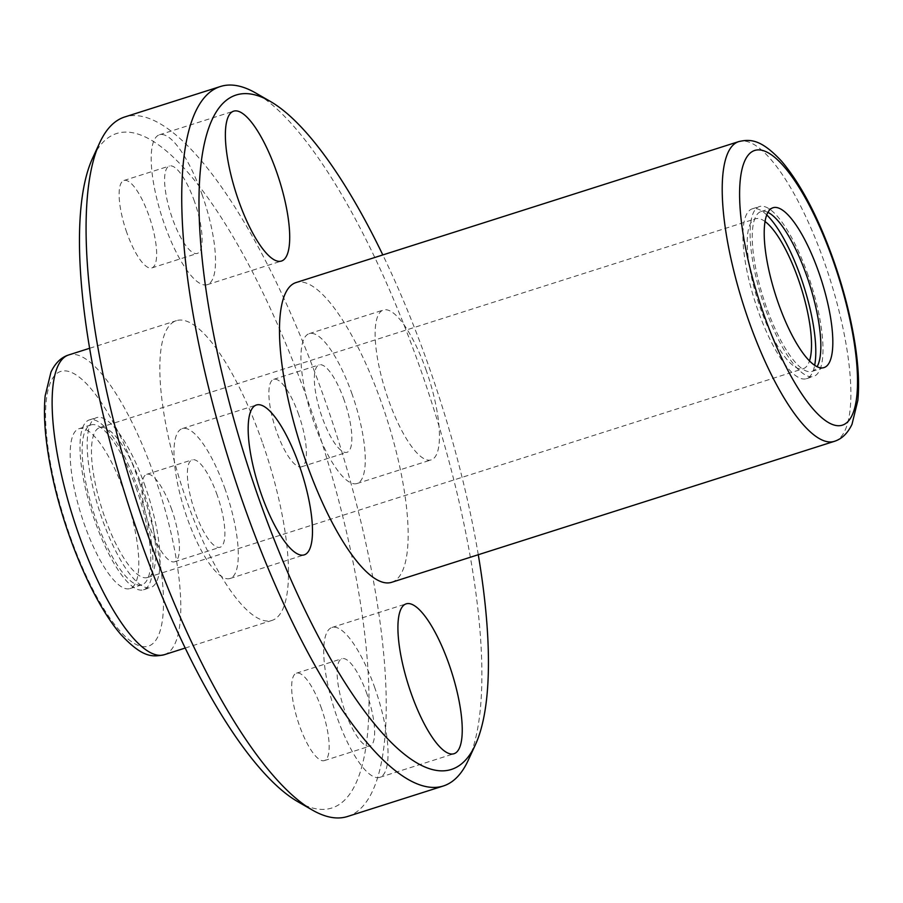 <?xml version="1.0" encoding="UTF-8"?>
<svg xmlns="http://www.w3.org/2000/svg" width="903" height="903" viewBox="0 0 903 903"><rect width="100%" height="100%" fill="white"/><g stroke="black" fill="none" stroke-linecap="round" stroke-linejoin="round"><path stroke-width="0.68" stroke-dasharray="4.51 3.39" d="M124.806 493.456A83.9 24.088 72.3 0 0 79.035 428.699A83.9 24.088 72.3 0 0 81.541 515.963A83.9 24.088 72.3 0 0 129.942 588.598A83.9 24.088 72.3 0 0 124.806 493.456M391.541 582.345A157.314 45.161 72.3 0 0 381.901 403.957A157.314 45.161 72.3 0 0 296.082 282.549M478.274 554.735A353.965 101.61 72.3 0 0 429.512 368.345A353.965 101.61 72.3 0 0 382.816 254.928M426.34 370.715A78.663 22.586 72.3 0 0 383.425 310.011A78.663 22.586 72.3 0 0 385.773 391.812A78.663 22.586 72.3 0 0 431.16 459.909A78.663 22.586 72.3 0 0 426.34 370.715M468.183 760.371A367.069 105.38 72.3 0 0 420.719 369.779A367.069 105.38 72.3 0 0 255.684 92.986M347.486 816.504A367.069 105.38 72.3 0 0 324.99 400.255A367.069 105.38 72.3 0 0 124.738 116.972M297.584 801.559A353.965 101.61 72.3 0 0 309.853 406.44A353.965 101.61 72.3 0 0 92.67 158.014M262.242 442.064A157.314 45.161 72.3 0 0 176.424 320.655A157.314 45.161 72.3 0 0 181.119 484.256A157.314 45.161 72.3 0 0 271.882 620.451A157.314 45.161 72.3 0 0 262.242 442.064M126.77 232.522A45.884 13.173 -107.7 0 1 123.959 180.487A45.884 13.173 -107.7 0 1 148.995 215.896A45.884 13.173 -107.7 0 1 151.806 267.931A45.884 13.173 -107.7 0 1 126.77 232.522M171.773 509.732A45.884 13.173 72.3 0 0 146.737 474.312A45.884 13.173 72.3 0 0 148.115 522.036A45.884 13.173 72.3 0 0 174.584 561.756A45.884 13.173 72.3 0 0 171.773 509.732M321.524 708.584A45.884 13.173 72.3 0 0 296.489 673.175A45.884 13.173 72.3 0 0 297.866 720.887A45.884 13.173 72.3 0 0 324.335 760.608A45.884 13.173 72.3 0 0 321.524 708.584M298.746 414.759A45.884 13.173 72.3 0 0 273.711 379.339A45.884 13.173 72.3 0 0 275.076 427.063A45.884 13.173 72.3 0 0 301.557 466.783A45.884 13.173 72.3 0 0 298.746 414.759M194.461 201.425A45.884 13.173 72.3 0 0 169.425 166.017A45.884 13.173 72.3 0 0 170.802 213.729A45.884 13.173 72.3 0 0 197.272 253.45A45.884 13.173 72.3 0 0 194.461 201.425M202.396 195.488A78.663 22.586 72.3 0 0 159.481 134.784A78.663 22.586 72.3 0 0 161.84 216.585A78.663 22.586 72.3 0 0 207.216 284.682A78.663 22.586 72.3 0 0 202.396 195.488M344.212 400.277A45.884 13.173 72.3 0 0 319.177 364.868A45.884 13.173 72.3 0 0 320.554 412.581A45.884 13.173 72.3 0 0 347.023 452.301A45.884 13.173 72.3 0 0 344.212 400.277M352.147 394.34A78.663 22.586 72.3 0 0 309.232 333.636A78.663 22.586 72.3 0 0 311.591 415.436A78.663 22.586 72.3 0 0 356.967 483.534A78.663 22.586 72.3 0 0 352.147 394.34M366.99 694.102A45.884 13.173 72.3 0 0 341.966 658.693A45.884 13.173 72.3 0 0 343.332 706.406A45.884 13.173 72.3 0 0 369.812 746.138A45.884 13.173 72.3 0 0 366.99 694.102M374.926 688.165A78.663 22.586 72.3 0 0 332.022 627.461A78.663 22.586 72.3 0 0 334.37 709.261A78.663 22.586 72.3 0 0 379.745 777.359A78.663 22.586 72.3 0 0 374.926 688.165M217.239 495.25A45.884 13.173 72.3 0 0 192.215 459.841A45.884 13.173 72.3 0 0 193.581 507.554A45.884 13.173 72.3 0 0 220.061 547.274A45.884 13.173 72.3 0 0 217.239 495.25M225.174 489.313A78.663 22.586 72.3 0 0 182.271 428.609A78.663 22.586 72.3 0 0 184.618 510.409A78.663 22.586 72.3 0 0 229.994 578.507A78.663 22.586 72.3 0 0 225.174 489.313M767.956 212.386A83.9 24.088 72.3 0 0 761.094 211.528A83.9 24.088 72.3 0 0 763.599 298.78A83.9 24.088 72.3 0 0 812 371.426A83.9 24.088 72.3 0 0 817.102 366.753M808.129 275.336A89.149 25.589 72.3 0 0 759.502 206.527A89.149 25.589 72.3 0 0 762.155 299.243A89.149 25.589 72.3 0 0 813.592 376.416A89.149 25.589 72.3 0 0 808.129 275.336M766.771 214.959A89.149 25.589 72.3 0 0 752.323 208.819A89.149 25.589 72.3 0 0 754.976 301.523A89.149 25.589 72.3 0 0 806.413 378.707A89.149 25.589 72.3 0 0 814.653 365.343M765.078 221.54A78.663 22.586 72.3 0 0 755.495 218.808A78.663 22.586 72.3 0 0 757.854 300.609A78.663 22.586 72.3 0 0 803.23 368.717A78.663 22.586 72.3 0 0 809.472 360.952M142.685 488.309A78.663 22.586 72.3 0 0 99.77 427.604A78.663 22.586 72.3 0 0 102.118 509.405A78.663 22.586 72.3 0 0 147.505 577.502A78.663 22.586 72.3 0 0 142.685 488.309M136.771 489.64A83.9 24.088 72.3 0 0 91 424.895A83.9 24.088 72.3 0 0 93.506 512.148A83.9 24.088 72.3 0 0 141.906 584.783A83.9 24.088 72.3 0 0 136.771 489.64M138.035 488.692A89.149 25.589 72.3 0 0 89.408 419.895A89.149 25.589 72.3 0 0 92.072 512.611A89.149 25.589 72.3 0 0 143.498 589.783A89.149 25.589 72.3 0 0 138.035 488.692M145.225 486.412A89.149 25.589 72.3 0 0 96.587 417.615A89.149 25.589 72.3 0 0 99.251 510.319A89.149 25.589 72.3 0 0 150.677 587.503A89.149 25.589 72.3 0 0 145.225 486.412M139.401 482.529A144.209 41.403 72.3 0 0 45.94 404.375A144.209 41.403 72.3 0 0 128.124 639.042A144.209 41.403 72.3 0 0 139.401 482.529M164.188 654.743A157.314 45.161 72.3 0 0 154.548 476.344A157.314 45.161 72.3 0 0 68.73 354.935M834.27 441.375A157.314 45.161 72.3 0 0 824.631 262.987A157.314 45.161 72.3 0 0 738.812 141.579M185.138 648.072L271.882 620.451M89.679 348.265L176.424 320.655M151.806 267.931L197.272 253.45M123.959 180.487L169.425 166.017M207.216 284.682L281.409 261.057M159.481 134.784L233.674 111.159M301.557 466.783L347.023 452.301M273.711 379.339L319.177 364.868M356.967 483.534L431.16 459.909M309.232 333.636L383.425 310.011M324.335 760.608L369.812 746.138M296.489 673.175L341.966 658.693M379.745 777.359L453.938 753.745M332.022 627.461L406.215 603.836M174.584 561.756L220.061 547.274M146.737 474.312L192.215 459.841M229.994 578.507L304.187 554.882M182.271 428.609L256.463 404.984M812 371.426L823.965 367.611M761.094 211.528L773.058 207.724M806.413 378.707L813.592 376.416M752.323 208.819L759.502 206.527M147.505 577.502L803.23 368.717M99.77 427.604L755.495 218.808M129.942 588.598L141.906 584.783M79.035 428.699L91 424.895M143.498 589.783L150.677 587.503M89.408 419.895L96.587 417.615"/><path stroke-width="1.35" d="M818.829 272.469A83.9 24.088 72.3 0 0 773.058 207.724A83.9 24.088 72.3 0 0 775.564 294.976A83.9 24.088 72.3 0 0 823.965 367.611A83.9 24.088 72.3 0 0 818.829 272.469M738.812 141.579L296.082 282.549A157.314 45.161 72.3 0 0 300.778 446.15A157.314 45.161 72.3 0 0 391.541 582.345L834.27 441.375C841.743 439.05 847.657 433.361 852.003 424.32L857.85 400.39C859.396 384.306 858.392 365.083 854.848 342.722C850.581 316.242 843.583 289.005 833.83 261.023C818.423 217.555 801.063 184.336 781.75 161.377C760.981 138.915 750.077 139.028 738.812 141.579A157.314 45.161 72.3 0 0 743.508 305.18A157.314 45.161 72.3 0 0 834.27 441.375M382.816 254.928A353.965 101.61 72.3 0 0 270.369 101.441A353.965 101.61 72.3 0 0 246.982 463.284A353.965 101.61 72.3 0 0 475.283 744.986A353.965 101.61 72.3 0 0 478.274 554.735M276.589 171.863A78.663 22.586 72.3 0 0 233.674 111.159A78.663 22.586 72.3 0 0 236.022 192.96A78.663 22.586 72.3 0 0 281.409 261.057A78.663 22.586 72.3 0 0 276.589 171.863M299.367 465.688A78.663 22.586 72.3 0 0 256.463 404.984A78.663 22.586 72.3 0 0 258.811 486.785A78.663 22.586 72.3 0 0 304.187 554.882A78.663 22.586 72.3 0 0 299.367 465.688M449.118 664.54A78.663 22.586 72.3 0 0 406.215 603.836A78.663 22.586 72.3 0 0 408.562 685.637A78.663 22.586 72.3 0 0 453.938 753.745A78.663 22.586 72.3 0 0 449.118 664.54M270.369 101.441L255.684 92.986A367.069 105.38 72.3 0 0 220.467 86.496A367.069 105.38 72.3 0 0 231.428 468.228A367.069 105.38 72.3 0 0 443.215 786.028A367.069 105.38 72.3 0 0 468.183 760.371L475.283 744.986M220.467 86.496L124.738 116.972A367.069 105.38 72.3 0 0 99.77 142.629A367.069 105.38 72.3 0 0 135.698 498.716A367.069 105.38 72.3 0 0 312.269 810.014A367.069 105.38 72.3 0 0 347.486 816.504L443.215 786.028M99.77 142.629L92.67 158.014A353.965 101.61 72.3 0 0 127.323 501.379A353.965 101.61 72.3 0 0 297.584 801.559L312.269 810.014M817.102 366.753A83.9 24.088 72.3 0 0 806.864 276.284A83.9 24.088 72.3 0 0 767.956 212.386M814.653 365.343A89.149 25.589 72.3 0 0 800.95 277.616A89.149 25.589 72.3 0 0 766.771 214.959M809.472 360.952A78.663 22.586 72.3 0 0 798.41 279.512A78.663 22.586 72.3 0 0 765.078 221.54M164.188 654.743C152.607 657.012 142.776 658.185 120.55 634.12C90.751 599.378 62.318 527.476 51.223 470.542C45.285 441.138 43.265 416.272 45.15 395.92L50.997 372.002C55.343 362.95 61.257 357.272 68.73 354.935A157.314 45.161 72.3 0 0 73.425 518.548A157.314 45.161 72.3 0 0 164.188 654.743L185.138 648.072M833.424 261.554A144.209 41.403 72.3 0 0 739.963 183.388A144.209 41.403 72.3 0 0 822.148 418.055A144.209 41.403 72.3 0 0 833.424 261.554M68.73 354.935L89.679 348.265"/></g></svg>
